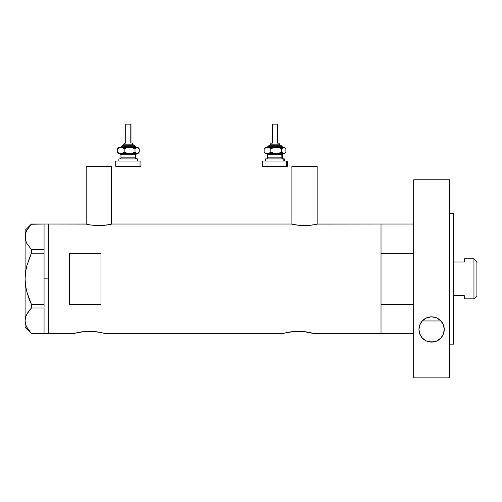 <?xml version="1.0" encoding="UTF-8"?>
<svg xmlns="http://www.w3.org/2000/svg" width="502" height="502" viewBox="0 0 502 502"><rect width="100%" height="100%" fill="white"/><g stroke="black" fill="none" stroke-linecap="round" stroke-linejoin="round"><path stroke-width="0.75" d="M111.5 224.149L111.5 166.287L86.212 166.287L86.212 224.149L86.212 166.287L111.5 166.287L111.5 224.149M317.17 224.149L317.17 166.287L291.882 166.287L291.882 224.149L291.882 166.287L317.17 166.287L317.17 224.149M303.095 331.483L314.221 333.604L381.018 333.604L381.018 224.024L317.697 224.024L311.849 225.134L304.519 225.636L297.203 225.134L291.355 224.024L112.028 224.024L106.179 225.134L98.85 225.636L91.527 225.134L85.685 224.024L48.28 224.024L48.28 333.604L73.568 333.604L80.213 332.067M76.561 332.82L86.275 331.37L92.468 331.37L98.154 332.004M84.637 331.489L90.611 331.289M86.802 331.339L86.269 331.37M94.05 331.483L102.483 332.889M96.566 331.766L95.436 331.627M100.544 332.449L102.176 332.813M102.508 332.895L105.175 333.604L282.607 333.604L289.252 332.067M285.607 332.82L295.314 331.37L305.611 331.766M293.676 331.489L301.507 331.37M295.841 331.339L295.308 331.37M299.65 331.289L298.414 331.276M309.583 332.449L311.215 332.813M69.351 304.363L69.351 253.265L100.965 253.265L100.965 304.363L69.351 304.363L69.351 253.265L100.965 253.265L100.965 304.363L69.351 304.363M317.44 224.087L381.018 224.024L381.018 253.265L413.679 253.265L381.018 253.265L381.018 224.024L413.679 224.024M291.355 224.024L112.028 224.024M111.017 224.262L103.901 225.392L98.85 225.636L91.527 225.134L86.695 224.262M73.568 333.604L76.241 332.895L73.568 333.604L48.28 333.604L48.28 224.024L85.942 224.087M282.607 333.604L285.28 332.895L282.607 333.604L105.175 333.604M307.205 332.01L304.482 331.627M313.003 333.265L311.547 332.895L313.003 333.265M381.018 224.024L381.018 333.604L381.018 304.363L413.679 304.363L381.018 304.363L381.018 333.604L413.679 333.604L314.221 333.604M289.623 332.01L292.352 331.627M89.381 331.276L92.468 331.37M80.577 332.01L83.307 331.627M316.687 224.262L309.571 225.392L304.519 225.636L299.474 225.392L292.365 224.262M44.063 278.817L48.28 278.817L48.28 224.024L48.28 278.817L44.063 278.817L44.063 304.438L44.063 251.998L44.063 278.817M29.624 300.246L31.457 304.438L26.844 291.938L25.552 285.45L25.1 278.817L25.552 272.184L25.1 278.817L25.558 272.147L26.851 265.665L31.457 253.196L28.871 259.333L31.457 253.196L31.457 249.651L44.063 249.651L44.063 251.998L44.063 249.619L31.457 249.651L26.87 243.445L25.564 240.194L25.1 236.844L25.546 233.543L26.838 230.292L31.457 224.03L44.063 224.03L44.063 249.619L44.063 224.03L31.237 224.268M26.142 325.842L28.878 330.542L31.457 333.604L44.063 333.604L31.457 333.604L26.87 327.392L25.564 324.141L25.1 320.791L25.546 317.49L26.838 314.239L31.457 307.977L28.878 311.039L31.457 307.977L31.457 304.438L44.063 304.438L44.063 305.636L44.063 304.438L31.457 304.438L26.844 291.938L25.552 285.45L25.1 278.817L25.1 320.791L25.558 324.116M44.063 308.015L44.063 333.566L44.063 308.015M26.11 241.82L26.857 243.426L25.564 240.194L25.1 236.844L25.1 230.349L25.552 240.169M26.129 241.87L26.857 243.42M26.06 288.499L25.558 285.481L26.851 291.969L28.865 298.288L26.851 291.969M26.211 268.388L26.512 267.026M26.87 327.392L25.564 324.141L25.1 320.791L25.546 317.49L26.838 314.239L28.865 311.052L26.87 314.183L25.552 317.465L26.129 315.771M31.457 307.977L44.063 307.977L31.457 307.977L31.457 304.438M26.87 243.445L31.457 249.651L31.457 253.196L44.063 253.196L31.457 253.196L26.851 265.665L25.558 272.147L25.1 278.817L25.1 236.844L25.558 240.169M28.865 227.105L31.457 224.03L26.838 230.292L25.546 233.543L25.1 236.844L25.1 327.285L25.1 320.791L25.546 324.091M28.394 311.704L26.857 314.208M30.603 308.925L28.878 311.039M44.063 305.636L44.063 306.778L44.063 305.636M48.28 333.604L48.28 278.817L48.28 333.604L44.063 333.604M422.22 320.96L440.963 320.96L422.22 320.96A12.644 12.644 0 0 0 420.845 322.786L422.333 320.841L426.449 317.898L431.551 316.806L436.671 317.866L440.819 320.803L442.325 322.761L443.391 324.907L444.239 329.45A12.644 12.644 0 0 0 440.963 320.96L440.605 320.577L440.963 320.96M473.951 298.834L476.9 295.885L476.9 261.749L473.951 258.8L473.951 298.834L473.951 258.8L464.256 258.8L464.256 261.994L453.72 261.994L464.256 261.994L464.256 258.8L473.951 258.8L476.9 261.749L476.9 295.885L473.951 298.834L464.256 298.834L473.951 298.834M464.256 298.627L464.256 295.64L453.72 295.64L464.256 295.64L464.256 298.834M419.779 324.945A12.644 12.644 0 0 0 418.95 329.438L419.785 324.938L420.845 322.792A12.644 12.644 0 0 0 419.785 324.932M423.079 320.1L423.851 319.454L423.079 320.1M439.099 319.272L435.56 317.44L431.588 316.806L427.622 317.446L424.058 319.297M424.19 319.197L423.851 319.454M439.338 319.454L438.943 319.159M440.11 320.1L440.875 320.866M426.512 317.873L430.158 316.887L433.013 316.887L435.56 317.44L438.666 318.971M431.551 316.806L436.671 317.866L440.819 320.803L443.391 324.907L444.239 329.45L443.385 334.006L440.913 337.99L436.884 340.933L431.626 342.094L426.361 340.958L422.307 338.028L419.81 334.031L418.95 329.45L419.785 324.938L422.333 320.841L426.449 317.898L431.582 316.806M424.472 318.996L425.928 318.142M449.503 213.488L453.72 213.488L449.503 213.488M453.72 344.14L449.503 344.14L453.72 344.14L453.72 213.488L453.72 344.14M449.503 377.855L413.679 377.855L449.503 377.855L449.503 179.772L413.679 179.772L413.679 377.855L413.679 179.772L449.503 179.772L449.503 377.855M444.006 331.847L443.831 332.638M443.329 334.15L442.883 335.135M442.224 336.29L441.547 337.244M440.731 338.185L439.771 339.088M438.861 339.798L437.681 340.532M436.665 341.027L435.215 341.561M434.211 341.818L429.009 341.824M444.239 329.45L443.385 334.006L440.913 337.99L436.884 340.933L431.601 342.094M428.062 341.586L426.549 341.04M425.552 340.557L424.347 339.81M423.443 339.114L422.471 338.204M421.674 337.288L420.965 336.296M420.299 335.135L419.86 334.156M419.377 332.7L419.183 331.847M419.176 327.066L419.327 326.388M419.848 324.763L420.237 323.89M420.965 322.598L421.592 321.713M441.572 321.682L442.212 322.585M442.952 323.89L443.335 324.75M443.85 326.35L444.013 327.066M431.626 342.094L426.361 340.958L422.307 338.028L419.81 334.031L418.95 329.45M418.95 329.456A12.644 12.644 0 0 0 419.164 331.778M419.434 332.92A12.644 12.644 0 0 0 444.239 329.456M123.655 144.162L132.735 144.162A1.054 0.973 -90 0 0 131.762 143.108L131.976 143.108M123.542 145.216L133.708 145.216A1.054 0.973 90 0 1 134.68 146.27L121.566 146.27L134.68 146.27A1.054 0.973 -90 0 0 135.659 147.324A1.054 0.973 90 0 1 134.68 146.27A1.054 0.973 -90 0 0 133.708 145.216L122.607 145.216M125.92 124.145L130.991 124.145L130.79 143.108L130.79 124.145L125.72 124.145L125.72 143.108M133.099 145.216L133.099 144.162L132.735 144.162L132.735 145.216L132.735 144.162L123.617 144.162L124.741 143.108M120.982 154.698L120.982 157.86L135.17 157.86A1.054 0.973 -90 0 0 136.142 158.914A1.054 0.973 90 0 1 135.17 157.86L135.17 154.698A1.054 0.973 90 0 1 136.142 153.643A1.054 0.973 -90 0 0 135.17 154.698L120.982 154.698L119.928 153.643M119.595 158.914L137.837 158.914L137.115 158.914L137.115 161.017L137.115 158.914L119.056 158.914M140.999 166.287L115.711 166.287L140.033 166.287L140.033 161.017L115.711 161.017L140.033 161.017L140.033 166.287L140.999 166.287L140.999 161.017L140.033 161.017L140.999 161.017M137.837 147.324L138.621 148.103L137.115 147.324L137.837 147.324L136.569 147.431L135.019 148.787L135.019 152.175L135.019 148.787L132.377 147.732L129.591 147.324L132.377 147.732L135.019 148.787L137.115 147.324L126.786 147.732L124.163 148.787L124.163 152.175L124.163 148.787L122.544 147.732L119.953 147.431L117.499 148.787L117.499 152.175L119.118 153.235L120.831 153.643L119.118 153.235L117.499 152.175L117.499 148.787L118.516 147.732L117.499 148.787L119.112 147.732L120.831 147.324L122.544 147.732L124.163 148.787L126.786 147.732L129.591 147.324L118.874 147.324L137.661 147.431L139.211 148.787L139.211 152.175L137.661 153.537L136.569 153.537L135.019 152.175L132.396 153.229L129.591 153.643L126.805 153.235L124.163 152.175L122.551 153.229L120.831 153.643L137.115 153.643L135.019 152.175L131.016 153.537L128.186 153.537L124.163 152.175L121.704 153.537L118.874 153.643L137.837 153.643L138.621 152.859L137.115 153.643L137.837 153.643M121.346 153.643L120.568 153.643M135.735 157.86L135.735 154.698L135.17 154.698L135.17 157.86L136.789 158.914M135.17 154.698L121.045 154.698M121.045 157.86L135.17 157.86M118.516 153.235L117.499 152.175L119.049 153.537M138.194 153.235L139.211 152.175L139.211 148.787L138.194 147.732M120.455 147.324L122.67 145.216M133.708 145.216L134.04 145.216M125.293 143.108L124.948 143.108M131.762 143.108A1.054 0.973 90 0 1 132.735 144.162M270.321 144.162L279.401 144.162A1.054 0.973 -90 0 0 278.428 143.108L278.641 143.108M270.208 145.216L280.373 145.216A1.054 0.973 90 0 1 281.352 146.27L268.231 146.27L281.352 146.27A1.054 0.973 -90 0 0 282.325 147.324A1.054 0.973 90 0 1 281.352 146.27A1.054 0.973 -90 0 0 280.373 145.216L269.273 145.216M272.592 124.145L277.656 124.145L277.455 143.108L277.455 124.145L272.391 124.145L272.391 143.108M279.765 145.216L279.765 144.162L279.401 144.162L279.401 145.216L279.401 144.162L270.283 144.162L271.406 143.108M267.648 154.698L267.648 157.86L281.835 157.86A1.054 0.973 -90 0 0 282.808 158.914A1.054 0.973 90 0 1 281.835 157.86L281.835 154.698A1.054 0.973 90 0 1 282.808 153.643A1.054 0.973 -90 0 0 281.835 154.698L267.648 154.698L266.593 153.643M266.261 158.914L284.508 158.914L283.781 158.914L283.781 161.017L283.781 158.914L265.721 158.914M287.665 166.287L262.377 166.287L286.705 166.287L286.705 161.017L262.377 161.017L286.705 161.017L286.705 166.287L287.665 166.287L287.665 161.017L286.705 161.017L287.665 161.017M284.508 147.324L285.287 148.103L283.781 147.324L284.508 147.324L283.235 147.431L281.685 148.787L281.685 152.175L281.685 148.787L279.043 147.732L276.257 147.324L279.043 147.732L281.685 148.787L283.781 147.324L273.452 147.732L270.829 148.787L270.829 152.175L270.829 148.787L269.21 147.732L266.625 147.431L264.165 148.787L264.165 152.175L265.784 153.235L267.497 153.643L265.784 153.235L264.165 152.175L264.165 148.787L265.181 147.732L264.165 148.787L265.778 147.732L267.497 147.324L269.21 147.732L270.829 148.787L273.452 147.732L276.257 147.324L265.539 147.324L284.333 147.431L285.876 148.787L285.876 152.175L284.327 153.537L283.235 153.537L281.685 152.175L279.062 153.229L276.257 153.643L273.471 153.235L270.829 152.175L269.216 153.229L267.497 153.643L283.781 153.643L281.685 152.175L277.681 153.537L274.851 153.537L270.829 152.175L268.375 153.537L265.539 153.643L284.508 153.643L285.287 152.859L283.781 153.643L284.508 153.643M268.012 153.643L267.233 153.643M282.4 157.86L282.4 154.698L281.835 154.698L281.835 157.86L283.454 158.914M281.835 154.698L267.71 154.698M267.71 157.86L281.835 157.86M265.188 153.235L264.165 152.175L265.715 153.537M284.86 153.235L285.876 152.175L285.876 148.787L284.86 147.732M267.12 147.324L269.342 145.216M280.373 145.216L280.706 145.216M271.958 143.108L271.613 143.108M278.428 143.108A1.054 0.973 90 0 1 279.401 144.162M44.063 224.024L48.28 224.024M25.1 327.285L31.419 333.604M25.1 230.349L31.419 224.03M134.153 145.216L136.262 147.324M123.617 145.216L123.617 144.162M135.735 154.698L136.789 153.643M118.874 161.017L118.874 158.914M115.711 166.287L115.711 161.017M137.837 161.017L137.837 158.914M120.982 157.86L119.928 158.914M118.874 153.643L118.089 152.859M118.089 148.103L118.874 147.324M130.991 143.108L130.991 124.145M133.099 144.162L132.045 143.108M280.819 145.216L282.927 147.324M270.283 145.216L270.283 144.162M282.4 154.698L283.454 153.643M265.539 161.017L265.539 158.914M262.377 166.287L262.377 161.017M284.508 161.017L284.508 158.914M267.648 157.86L266.593 158.914M265.539 153.643L264.755 152.859M264.755 148.103L265.539 147.324M277.656 143.108L277.656 124.145M279.765 144.162L278.71 143.108"/></g></svg>
